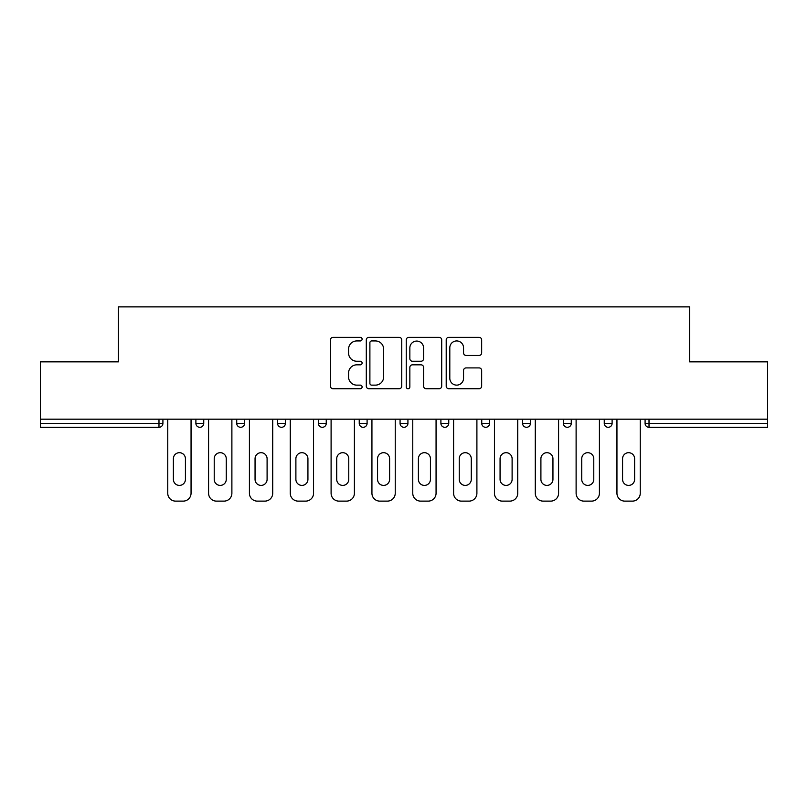 <?xml version="1.0" encoding="UTF-8"?>
<svg xmlns="http://www.w3.org/2000/svg" width="808" height="808" viewBox="0 0 808 808"><rect width="100%" height="100%" fill="white"/><g stroke="black" fill="none" stroke-linecap="round" stroke-linejoin="round"><path stroke-width="1.21" d="M362.115 339.138A1.798 1.798 0 0 0 360.317 337.34L333.017 337.34A2.565 2.565 0 0 0 330.452 339.905L330.452 386.153A2.565 2.565 0 0 0 333.017 388.729L360.317 388.729A1.798 1.798 0 0 0 362.115 386.931A1.798 1.798 0 0 0 360.317 385.133L356.783 385.133A8.221 8.221 0 0 1 348.561 376.912L348.561 373.054A8.221 8.221 0 0 1 356.783 364.832L360.317 364.832A1.798 1.798 0 0 0 362.115 363.034A1.798 1.798 0 0 0 360.317 361.237L356.783 361.237A8.221 8.221 0 0 1 348.561 353.015L348.561 349.157A8.221 8.221 0 0 1 356.783 340.936L360.317 340.936A1.798 1.798 0 0 0 362.115 339.138M479.094 355.449A2.565 2.565 0 0 0 481.659 352.884L481.659 339.905A2.565 2.565 0 0 0 479.094 337.34L448.773 337.34A2.565 2.565 0 0 0 446.208 339.905L446.208 386.153A2.565 2.565 0 0 0 448.773 388.729L479.094 388.729A2.565 2.565 0 0 0 481.659 386.153L481.659 370.488A2.565 2.565 0 0 0 479.094 367.913L466.115 367.913A2.565 2.565 0 0 0 463.55 370.488L463.55 378.255A6.878 6.878 0 0 1 456.671 385.133A6.878 6.878 0 0 1 449.804 378.255L449.804 347.814A6.878 6.878 0 0 1 456.671 340.936A6.878 6.878 0 0 1 463.55 347.814L463.55 352.884A2.565 2.565 0 0 0 466.115 355.449L479.094 355.449M40.4 419.18L40.4 361.853L118.412 361.853L118.412 306.878L689.588 306.878L689.588 361.853L767.6 361.853L767.6 419.18L40.4 419.18L40.4 423.372L158.984 423.372L158.984 419.18M401.748 339.905A2.565 2.565 0 0 0 399.182 337.34L368.862 337.34A2.565 2.565 0 0 0 366.297 339.905L366.297 386.153A2.565 2.565 0 0 0 368.862 388.729L399.182 388.729A2.565 2.565 0 0 0 401.748 386.153L401.748 339.905M408.818 337.34L439.138 337.34A2.565 2.565 0 0 1 441.703 339.905L441.703 386.153A2.565 2.565 0 0 1 439.138 388.729L426.159 388.729A2.565 2.565 0 0 1 423.594 386.153L423.594 367.398A2.565 2.565 0 0 0 421.019 364.832L412.413 364.832A2.565 2.565 0 0 0 409.848 367.398L409.848 386.931A1.798 1.798 0 0 1 408.05 388.729A1.798 1.798 0 0 1 406.252 386.931L406.252 339.905A2.565 2.565 0 0 1 408.818 337.34M158.984 427.301A3.929 3.929 0 0 0 162.913 423.372L158.984 423.372L158.984 427.301A3.929 3.929 0 0 0 162.913 423.372L162.913 419.18L162.913 423.372A3.929 3.929 0 0 1 158.984 427.301L40.4 427.301L40.4 423.372M767.6 419.18L767.6 427.301L649.016 427.301A3.929 3.929 0 0 1 645.087 423.372L645.087 419.18L645.087 423.372L767.6 423.372M195.889 419.18L195.889 423.372L195.889 419.18M199.818 427.301A3.929 3.929 0 0 1 195.889 423.372A3.929 3.929 0 0 0 199.818 427.301A3.929 3.929 0 0 0 203.747 423.372L203.747 419.18L203.747 423.372A3.929 3.929 0 0 1 199.818 427.301A3.929 3.929 0 0 1 195.889 423.372L203.747 423.372A3.929 3.929 0 0 1 199.818 427.301M236.724 419.18L236.724 423.372L236.724 419.18M244.582 419.18L244.582 423.372L244.582 419.18M277.568 419.18L277.568 423.372L277.568 419.18M285.416 419.18L285.416 423.372L285.416 419.18M318.402 423.372A3.929 3.929 0 0 0 322.331 427.301A3.929 3.929 0 0 0 326.25 423.372A3.929 3.929 0 0 1 322.331 427.301A3.929 3.929 0 0 0 326.25 423.372L326.25 419.18L326.25 423.372L318.402 423.372A3.929 3.929 0 0 0 322.331 427.301A3.929 3.929 0 0 1 318.402 423.372L318.402 419.18M359.237 419.18L359.237 423.372L359.237 419.18M367.095 419.18L367.095 423.372L367.095 419.18M400.071 423.372A3.929 3.929 0 0 0 404 427.301A3.929 3.929 0 0 0 407.929 423.372L407.929 419.18L407.929 423.372L400.071 423.372A3.929 3.929 0 0 0 404 427.301A3.929 3.929 0 0 1 400.071 423.372L400.071 419.18M440.905 419.18L440.905 423.372L440.905 419.18M448.763 419.18L448.763 423.372L448.763 419.18M481.75 419.18L481.75 423.372L481.75 419.18M489.598 419.18L489.598 423.372L489.598 419.18M522.584 419.18L522.584 423.372L522.584 419.18M530.432 419.18L530.432 423.372L530.432 419.18M563.418 419.18L563.418 423.372L563.418 419.18M571.276 419.18L571.276 423.372L571.276 419.18M604.253 419.18L604.253 423.372L604.253 419.18M612.111 419.18L612.111 423.372A3.929 3.929 0 0 1 608.182 427.301A3.929 3.929 0 0 1 604.253 423.372L612.111 423.372A3.929 3.929 0 0 1 608.182 427.301M240.653 427.301A3.929 3.929 0 0 1 236.724 423.372A3.929 3.929 0 0 0 240.653 427.301A3.929 3.929 0 0 0 244.582 423.372A3.929 3.929 0 0 1 240.653 427.301A3.929 3.929 0 0 1 236.724 423.372L244.582 423.372A3.929 3.929 0 0 1 240.653 427.301M281.487 427.301A3.929 3.929 0 0 1 277.568 423.372A3.929 3.929 0 0 0 281.487 427.301A3.929 3.929 0 0 0 285.416 423.372A3.929 3.929 0 0 1 281.487 427.301A3.929 3.929 0 0 1 277.568 423.372L285.416 423.372A3.929 3.929 0 0 1 281.487 427.301M363.166 427.301A3.929 3.929 0 0 1 359.237 423.372A3.929 3.929 0 0 0 363.166 427.301A3.929 3.929 0 0 0 367.095 423.372A3.929 3.929 0 0 1 363.166 427.301A3.929 3.929 0 0 1 359.237 423.372L367.095 423.372A3.929 3.929 0 0 1 363.166 427.301M444.834 427.301A3.929 3.929 0 0 1 440.905 423.372A3.929 3.929 0 0 0 444.834 427.301A3.929 3.929 0 0 0 448.763 423.372A3.929 3.929 0 0 1 444.834 427.301A3.929 3.929 0 0 1 440.905 423.372L448.763 423.372M485.669 427.301A3.929 3.929 0 0 1 481.75 423.372L489.598 423.372A3.929 3.929 0 0 1 485.669 427.301A3.929 3.929 0 0 0 489.598 423.372M526.513 427.301A3.929 3.929 0 0 1 522.584 423.372A3.929 3.929 0 0 0 526.513 427.301A3.929 3.929 0 0 0 530.432 423.372A3.929 3.929 0 0 1 526.513 427.301A3.929 3.929 0 0 1 522.584 423.372L530.432 423.372M567.347 427.301A3.929 3.929 0 0 1 563.418 423.372A3.929 3.929 0 0 0 567.347 427.301A3.929 3.929 0 0 0 571.276 423.372A3.929 3.929 0 0 1 567.347 427.301A3.929 3.929 0 0 1 563.418 423.372L571.276 423.372A3.929 3.929 0 0 1 567.347 427.301M371.69 340.936A1.798 1.798 0 0 0 369.892 342.733L369.892 383.335A1.798 1.798 0 0 0 371.69 385.133L375.417 385.133A8.221 8.221 0 0 0 383.638 376.912L383.638 349.157A8.221 8.221 0 0 0 375.417 340.936L371.69 340.936M423.594 347.935A6.878 6.878 0 0 0 416.716 341.067A6.878 6.878 0 0 0 409.848 347.935L409.848 358.661A2.565 2.565 0 0 0 412.413 361.237L421.019 361.237A2.565 2.565 0 0 0 423.594 358.661L423.594 347.935M185.426 458.712A6.02 6.02 0 0 0 179.396 452.692A6.02 6.02 0 0 0 173.377 458.712A6.02 6.02 0 0 1 179.396 452.692A6.02 6.02 0 0 1 185.426 458.712L185.426 479.386A6.02 6.02 0 0 1 179.396 485.406A6.02 6.02 0 0 1 173.377 479.386A6.02 6.02 0 0 0 179.396 485.406A6.02 6.02 0 0 0 185.426 479.386M167.751 419.18L167.751 493.264L167.751 419.18M175.609 501.122L183.194 501.122L175.609 501.122A7.858 7.858 0 0 1 167.751 493.264M191.052 419.18L191.052 493.264L191.052 419.18M173.377 479.386L173.377 458.712M183.194 501.122A7.858 7.858 0 0 0 191.052 493.264M226.26 458.712A6.02 6.02 0 0 0 220.241 452.692A6.02 6.02 0 0 0 214.221 458.712A6.02 6.02 0 0 1 220.241 452.692A6.02 6.02 0 0 1 226.26 458.712L226.26 479.386A6.02 6.02 0 0 1 220.241 485.406A6.02 6.02 0 0 1 214.221 479.386A6.02 6.02 0 0 0 220.241 485.406A6.02 6.02 0 0 0 226.26 479.386M208.585 419.18L208.585 493.264L208.585 419.18M216.443 501.122L224.028 501.122L216.443 501.122A7.858 7.858 0 0 1 208.585 493.264M231.886 419.18L231.886 493.264L231.886 419.18M267.094 458.712A6.02 6.02 0 0 0 261.075 452.692A6.02 6.02 0 0 0 255.055 458.712A6.02 6.02 0 0 1 261.075 452.692A6.02 6.02 0 0 1 267.094 458.712L267.094 479.386A6.02 6.02 0 0 1 261.075 485.406A6.02 6.02 0 0 1 255.055 479.386A6.02 6.02 0 0 0 261.075 485.406A6.02 6.02 0 0 0 267.094 479.386M249.419 419.18L249.419 493.264L249.419 419.18M257.277 501.122L264.873 501.122L257.277 501.122A7.858 7.858 0 0 1 249.419 493.264M272.72 419.18L272.72 493.264L272.72 419.18M307.929 458.712A6.02 6.02 0 0 0 301.909 452.692A6.02 6.02 0 0 0 295.89 458.712A6.02 6.02 0 0 1 301.909 452.692A6.02 6.02 0 0 1 307.929 458.712L307.929 479.386A6.02 6.02 0 0 1 301.909 485.406A6.02 6.02 0 0 1 295.89 479.386A6.02 6.02 0 0 0 301.909 485.406A6.02 6.02 0 0 0 307.929 479.386M290.264 419.18L290.264 493.264L290.264 419.18M298.112 501.122L305.707 501.122L298.112 501.122A7.858 7.858 0 0 1 290.264 493.264M313.555 419.18L313.555 493.264L313.555 419.18M348.763 458.712A6.02 6.02 0 0 0 342.744 452.692A6.02 6.02 0 0 0 336.724 458.712A6.02 6.02 0 0 1 342.744 452.692A6.02 6.02 0 0 1 348.763 458.712L348.763 479.386A6.02 6.02 0 0 1 342.744 485.406A6.02 6.02 0 0 1 336.724 479.386A6.02 6.02 0 0 0 342.744 485.406A6.02 6.02 0 0 0 348.763 479.386M331.098 419.18L331.098 493.264L331.098 419.18M338.946 501.122L346.541 501.122L338.946 501.122A7.858 7.858 0 0 1 331.098 493.264M354.399 419.18L354.399 493.264L354.399 419.18M389.608 458.712A6.02 6.02 0 0 0 383.578 452.692A6.02 6.02 0 0 0 377.558 458.712A6.02 6.02 0 0 1 383.578 452.692A6.02 6.02 0 0 1 389.608 458.712L389.608 479.386A6.02 6.02 0 0 1 383.578 485.406A6.02 6.02 0 0 1 377.558 479.386A6.02 6.02 0 0 0 383.578 485.406A6.02 6.02 0 0 0 389.608 479.386M371.933 419.18L371.933 493.264L371.933 419.18M379.79 501.122L387.375 501.122L379.79 501.122A7.858 7.858 0 0 1 371.933 493.264M395.233 419.18L395.233 493.264L395.233 419.18M214.221 479.386L214.221 458.712M224.028 501.122A7.858 7.858 0 0 0 231.886 493.264M255.055 479.386L255.055 458.712M264.873 501.122A7.858 7.858 0 0 0 272.72 493.264M295.89 479.386L295.89 458.712M305.707 501.122A7.858 7.858 0 0 0 313.555 493.264M336.724 479.386L336.724 458.712M346.541 501.122A7.858 7.858 0 0 0 354.399 493.264M377.558 479.386L377.558 458.712M387.375 501.122A7.858 7.858 0 0 0 395.233 493.264M430.442 458.712A6.02 6.02 0 0 0 424.422 452.692A6.02 6.02 0 0 0 418.392 458.712A6.02 6.02 0 0 1 424.422 452.692A6.02 6.02 0 0 1 430.442 458.712L430.442 479.386A6.02 6.02 0 0 1 424.422 485.406A6.02 6.02 0 0 1 418.392 479.386A6.02 6.02 0 0 0 424.422 485.406A6.02 6.02 0 0 0 430.442 479.386M412.767 419.18L412.767 493.264L412.767 419.18M420.625 501.122L428.21 501.122L420.625 501.122A7.858 7.858 0 0 1 412.767 493.264M436.067 419.18L436.067 493.264L436.067 419.18M418.392 479.386L418.392 458.712M428.21 501.122A7.858 7.858 0 0 0 436.067 493.264M471.276 458.712A6.02 6.02 0 0 0 465.256 452.692A6.02 6.02 0 0 0 459.237 458.712A6.02 6.02 0 0 1 465.256 452.692A6.02 6.02 0 0 1 471.276 458.712L471.276 479.386A6.02 6.02 0 0 1 465.256 485.406A6.02 6.02 0 0 1 459.237 479.386A6.02 6.02 0 0 0 465.256 485.406A6.02 6.02 0 0 0 471.276 479.386M453.601 419.18L453.601 493.264L453.601 419.18M461.459 501.122L469.054 501.122L461.459 501.122A7.858 7.858 0 0 1 453.601 493.264M476.902 419.18L476.902 493.264L476.902 419.18M459.237 479.386L459.237 458.712M469.054 501.122A7.858 7.858 0 0 0 476.902 493.264M512.11 458.712A6.02 6.02 0 0 0 506.091 452.692A6.02 6.02 0 0 0 500.071 458.712A6.02 6.02 0 0 1 506.091 452.692A6.02 6.02 0 0 1 512.11 458.712L512.11 479.386A6.02 6.02 0 0 1 506.091 485.406A6.02 6.02 0 0 1 500.071 479.386A6.02 6.02 0 0 0 506.091 485.406A6.02 6.02 0 0 0 512.11 479.386M494.446 419.18L494.446 493.264L494.446 419.18M502.293 501.122L509.888 501.122L502.293 501.122A7.858 7.858 0 0 1 494.446 493.264M517.736 419.18L517.736 493.264L517.736 419.18M500.071 479.386L500.071 458.712M509.888 501.122A7.858 7.858 0 0 0 517.736 493.264M552.945 458.712A6.02 6.02 0 0 0 546.925 452.692A6.02 6.02 0 0 0 540.905 458.712A6.02 6.02 0 0 1 546.925 452.692A6.02 6.02 0 0 1 552.945 458.712L552.945 479.386A6.02 6.02 0 0 1 546.925 485.406A6.02 6.02 0 0 1 540.905 479.386A6.02 6.02 0 0 0 546.925 485.406A6.02 6.02 0 0 0 552.945 479.386M535.28 419.18L535.28 493.264L535.28 419.18M543.128 501.122L550.723 501.122L543.128 501.122A7.858 7.858 0 0 1 535.28 493.264M558.58 419.18L558.58 493.264L558.58 419.18M540.905 479.386L540.905 458.712M550.723 501.122A7.858 7.858 0 0 0 558.58 493.264M593.779 458.712A6.02 6.02 0 0 0 587.759 452.692A6.02 6.02 0 0 0 581.74 458.712A6.02 6.02 0 0 1 587.759 452.692A6.02 6.02 0 0 1 593.779 458.712L593.779 479.386A6.02 6.02 0 0 1 587.759 485.406A6.02 6.02 0 0 1 581.74 479.386A6.02 6.02 0 0 0 587.759 485.406A6.02 6.02 0 0 0 593.779 479.386M576.114 419.18L576.114 493.264L576.114 419.18M583.972 501.122L591.557 501.122L583.972 501.122A7.858 7.858 0 0 1 576.114 493.264M599.415 419.18L599.415 493.264L599.415 419.18M581.74 479.386L581.74 458.712M591.557 501.122A7.858 7.858 0 0 0 599.415 493.264M634.623 458.712A6.02 6.02 0 0 0 628.604 452.692A6.02 6.02 0 0 0 622.574 458.712A6.02 6.02 0 0 1 628.604 452.692A6.02 6.02 0 0 1 634.623 458.712L634.623 479.386A6.02 6.02 0 0 1 628.604 485.406A6.02 6.02 0 0 1 622.574 479.386A6.02 6.02 0 0 0 628.604 485.406A6.02 6.02 0 0 0 634.623 479.386M616.948 419.18L616.948 493.264L616.948 419.18M624.806 501.122L632.391 501.122L624.806 501.122A7.858 7.858 0 0 1 616.948 493.264M640.249 419.18L640.249 493.264L640.249 419.18M622.574 479.386L622.574 458.712M632.391 501.122A7.858 7.858 0 0 0 640.249 493.264M649.016 419.18L649.016 427.301M404 427.301A3.929 3.929 0 0 0 407.929 423.372"/></g></svg>
